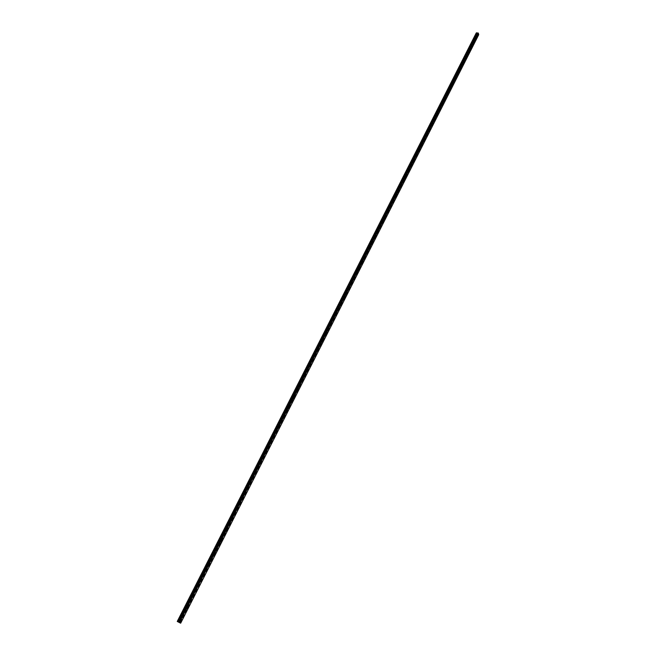 <?xml version="1.0" encoding="UTF-8"?>
<svg xmlns="http://www.w3.org/2000/svg" width="656" height="656" viewBox="0 0 656 656"><rect width="100%" height="100%" fill="white"/><g stroke="black" fill="none" stroke-linecap="round" stroke-linejoin="round"><path stroke-width="0.49" stroke-dasharray="3.28 2.46" d="M180.302 619.412L180.179 618.928L179.883 619.649L180.302 619.412M186.107 607.973L185.976 607.489L185.697 608.202L186.107 607.973M191.864 596.632L191.732 596.148L191.454 596.853L191.864 596.632M197.563 585.382L197.44 584.906L197.161 585.611L197.563 585.382M203.221 574.238L203.089 573.754L202.827 574.451L203.221 574.238M208.829 563.176L208.698 562.7L208.444 563.389L208.829 563.176M214.397 552.213L214.258 551.737L214.012 552.426L214.397 552.213M219.908 541.348L219.776 540.864L219.53 541.553L219.908 541.348M225.377 530.565L225.246 530.089L225.377 530.565M230.805 519.872L230.666 519.396L230.805 519.872M236.185 509.269L236.045 508.794L236.185 509.269M241.523 498.749L241.383 498.273L241.523 498.749M246.812 488.318L246.672 487.843L246.812 488.318M252.06 477.97L251.92 477.494L252.06 477.97M257.267 467.712L257.127 467.236L257.267 467.712M262.433 457.527L262.293 457.052L262.433 457.527M267.558 447.433L267.41 446.957L267.558 447.433M272.642 437.413L272.494 436.937L272.642 437.413M277.677 427.474L277.537 426.999L277.677 427.474M282.679 417.618L282.539 417.142L282.679 417.618M287.648 407.835L287.5 407.368L287.648 407.835M292.568 398.135L292.42 397.659L292.568 398.135M297.455 388.508L297.307 388.032L297.455 388.508M302.301 378.955L302.154 378.479L302.301 378.955M307.106 369.476L307.164 368.984L307.106 369.476M311.879 360.07L311.936 359.578L311.879 360.07M316.61 350.739L316.668 350.247L316.61 350.739M321.309 341.481L321.366 340.989L321.309 341.481M325.966 332.297L326.024 331.797L325.966 332.297M330.599 323.178L330.649 322.678L330.599 323.178M335.183 314.126L335.241 313.625L335.183 314.126M339.742 305.147L339.792 304.646L339.742 305.147M344.261 296.233L344.318 295.733L344.261 296.233M348.754 287.385L348.803 286.885L348.754 287.385M353.207 278.611L353.256 278.103L353.207 278.611M357.627 269.895L357.676 269.386L357.627 269.895M362.014 261.252L362.063 260.735L362.014 261.252M366.368 252.667L366.417 252.15L366.368 252.667M370.689 244.139L370.738 243.63L370.689 244.139M374.986 235.684L375.035 235.168L374.986 235.684M379.242 227.288L379.291 226.771L379.242 227.288M383.473 218.956L383.522 218.432L383.473 218.956M387.671 210.674L387.712 210.158L387.671 210.674M391.837 202.466L391.886 201.941L391.837 202.466M395.978 194.307L396.019 193.782L395.978 194.307M400.086 186.214L400.127 185.689L400.086 186.214M404.162 178.178L404.203 177.645L404.162 178.178M408.212 170.191L408.253 169.666L408.212 170.191M412.23 162.27L412.271 161.737L412.23 162.27M416.224 154.406L416.265 153.865L416.224 154.406M420.184 146.591L420.225 146.058L420.184 146.591M424.12 138.834L424.161 138.293L424.12 138.834M428.032 131.134L428.065 130.593L428.032 131.134M431.91 123.484L431.951 122.943L431.91 123.484M435.764 115.891L435.805 115.349L435.764 115.891M439.586 108.347L439.627 107.805L439.586 108.347M443.39 100.852L443.423 100.311L443.39 100.852M447.162 93.414L447.203 92.873L447.162 93.414M450.91 86.026L450.951 85.485L450.91 86.026M454.633 78.687L454.674 78.146L454.633 78.687M458.331 71.406L458.364 70.856L458.331 71.406M462.004 64.165L462.037 63.616L462.004 64.165M465.645 56.982L465.686 56.432L465.645 56.982M469.27 49.84L469.302 49.29L469.27 49.84M472.869 42.747L472.902 42.197L472.869 42.747M476.445 35.703L476.477 35.153L476.445 35.703M179.252 622.478L178.498 622.068M477.666 33.718L477.191 33.464L477.666 33.727M477.297 33.891L477.724 33.956L477.297 33.891M476.24 33.013L476.896 34.44L478.741 34.67M477.207 34.415L178.949 622.372L477.207 34.415M178.875 622.347L477.224 34.366M476.51 32.841L177.456 621.519L476.51 32.849M178.088 621.954L476.51 34.145L178.096 621.954M178.129 621.978L476.535 34.178M179.063 622.421L477.379 34.301M179.121 622.446L477.445 34.292L179.137 622.454M180.597 623.184L478.659 34.735M178.44 622.134L476.764 34.342M178.514 622.175L476.814 34.374M178.539 622.191L476.838 34.383M178.612 622.224L476.887 34.424M178.629 622.232L476.896 34.44M178.711 622.282L476.961 34.481M178.834 622.339L477.068 34.497M179.17 622.47L477.502 34.268M179.424 622.593L477.732 34.301M179.482 622.618L477.773 34.317M180.047 622.913L478.175 34.629M180.187 622.987L478.281 34.678M180.384 618.961L181.671 619.576M186.189 607.522L187.468 608.12M191.937 596.181L193.225 596.771M197.645 584.931L198.924 585.513M203.303 573.779L204.582 574.353M208.903 562.725L210.182 563.283M214.471 551.753L215.742 552.311M219.981 540.88L221.261 541.43M225.451 530.097L226.722 530.638M230.879 519.404L232.15 519.929M236.258 508.802L237.521 509.318M241.588 498.281L242.859 498.79M246.886 487.851L248.148 488.351M252.134 477.502L253.396 477.994M257.332 467.236L258.595 467.72M262.498 457.052L263.761 457.527M267.623 446.957L268.878 447.425M272.699 436.937L273.962 437.396M277.742 426.999L279.005 427.45M282.744 417.134L283.999 417.577M287.705 407.351L288.96 407.786M292.625 397.651L293.88 398.077M297.512 388.016L298.767 388.442M302.359 378.463L303.605 378.881M307.164 368.984L308.41 369.394M311.936 359.578L313.183 359.98M316.668 350.247L317.914 350.64M321.366 340.989L322.613 341.374M326.024 331.797L327.27 332.174M330.649 322.678L331.895 323.047M335.241 313.625L336.487 313.994M339.792 304.646L341.038 305.007M344.318 295.733L345.556 296.086M348.803 286.885L350.042 287.23M353.256 278.103L354.494 278.439M357.676 269.386L358.914 269.723M362.063 260.735L363.301 261.063M366.417 252.15L367.655 252.47M370.738 243.63L371.977 243.942M375.035 235.168L376.265 235.479M379.291 226.771L380.529 227.074M383.522 218.432L384.752 218.735M387.712 210.158L388.951 210.453M391.886 201.941L393.116 202.228M396.019 193.782L397.249 194.069M400.127 185.689L401.357 185.968M404.203 177.645L405.433 177.915M408.253 169.666L409.483 169.929M412.271 161.737L413.501 161.999M416.265 153.865L417.495 154.127M420.225 146.058L421.455 146.304M424.161 138.293L425.391 138.547M428.065 130.593L429.295 130.839M431.951 122.943L433.173 123.18M435.805 115.349L437.027 115.579M439.627 107.805L440.848 108.027M443.423 100.311L444.653 100.532M447.203 92.873L448.425 93.086M450.951 85.485L452.173 85.698M454.674 78.146L455.887 78.351M458.364 70.856L459.585 71.061M462.037 63.616L463.259 63.821M465.686 56.432L466.9 56.621M469.302 49.29L470.524 49.479M472.902 42.197L474.124 42.386M476.477 35.153L477.691 35.334M476.297 35.793L477.576 35.982M472.722 42.837L474.009 43.034M469.122 49.93L470.409 50.135M465.498 57.072L466.785 57.277M461.849 64.255L463.136 64.468M458.167 71.496L459.471 71.717M454.469 78.786L455.772 79.007M450.746 86.125L452.05 86.346M446.998 93.513L448.302 93.742M443.218 100.95L444.522 101.188M439.413 108.437L440.725 108.683M435.584 115.981L436.896 116.235M431.73 123.582L433.042 123.836M427.843 131.233L429.163 131.487M423.932 138.933L425.252 139.203M419.996 146.69L421.316 146.96M416.027 154.504L417.347 154.783M412.034 162.376L413.362 162.655M408.007 170.298L409.336 170.593M403.957 178.284L405.285 178.58M399.881 186.32L401.21 186.624M395.765 194.422L397.101 194.725M391.624 202.573L392.96 202.893M387.458 210.789L388.795 211.109M383.252 219.071L384.588 219.391M379.02 227.402L380.365 227.739M374.756 235.799L376.101 236.144M370.46 244.262L371.804 244.606M366.138 252.781L367.483 253.134M361.776 261.375L363.129 261.728M357.381 270.018L358.734 270.387M352.961 278.734L354.314 279.112M348.5 287.517L349.861 287.902M344.006 296.364L345.368 296.75M339.48 305.278L340.841 305.671M334.921 314.265L336.29 314.667M330.329 323.31L331.69 323.72M325.696 332.436L327.065 332.854M321.03 341.62L322.399 342.047M316.331 350.886L317.701 351.321M311.592 360.218L312.961 360.661M306.811 369.623L308.189 370.074M302.006 379.102L303.384 379.562M297.152 388.664L298.529 389.123M292.264 398.29L293.642 398.766M287.336 407.999L288.722 408.475M282.367 417.782L283.753 418.274M277.365 427.638L278.751 428.138M272.314 437.585L273.708 438.093M267.23 447.597L268.624 448.122M262.097 457.699L263.491 458.232M256.931 467.884L258.325 468.425M251.715 478.15L253.118 478.7M246.459 488.499L247.861 489.056M241.162 498.937L242.572 499.503M235.824 509.458L237.226 510.032M230.436 520.069L231.847 520.651M225.008 530.761L226.418 531.36M219.53 541.553L220.941 542.151M214.012 552.426L215.422 553.041M208.444 563.389L209.854 564.021M202.827 574.451L204.246 575.091M197.161 585.611L198.588 586.251M191.454 596.853L192.872 597.518M185.697 608.202L187.116 608.875M179.883 619.649L181.31 620.33M177.391 621.494L476.404 32.931"/><path stroke-width="0.98" d="M181.392 619.879L181.81 619.641L181.392 619.879M187.198 608.424L187.608 608.186L187.198 608.424M204.319 574.631L204.246 575.091L204.319 574.631M209.936 563.561L209.854 564.021L209.936 563.561M215.496 552.582L215.422 553.041L215.496 552.582M221.015 541.692L220.941 542.151L221.015 541.692M226.492 530.893L226.418 531.36L226.492 530.893M231.921 520.183L231.847 520.651L231.921 520.183M237.3 509.564L237.226 510.032L237.3 509.564M242.638 499.036L242.572 499.503L242.638 499.036M247.935 488.589L247.861 489.056L247.935 488.589M253.183 478.224L253.118 478.7L253.183 478.224M258.39 467.949L258.325 468.425L258.39 467.949M263.564 457.757L263.491 458.232L263.564 457.757M268.689 447.646L268.624 448.122L268.689 447.646M273.773 437.609L273.708 438.093L273.773 437.609M278.816 427.663L278.751 428.138L278.816 427.663M283.818 417.79L283.753 418.274L283.818 417.79M288.779 407.991L288.722 408.475L288.779 407.991M293.708 398.274L293.642 398.766L293.708 398.274M298.595 388.639L298.529 389.123L298.595 388.639M303.441 379.07L303.384 379.562L303.441 379.07M308.246 369.582L308.189 370.074L308.246 369.582M313.027 360.169L312.961 360.661L313.027 360.169M317.758 350.821L317.701 351.321L317.758 350.821M322.457 341.555L322.399 342.047L322.457 341.555M327.123 332.354L327.065 332.854L327.123 332.354M331.747 323.219L331.69 323.72L331.747 323.219M336.339 314.158L336.29 314.667L336.339 314.158M340.899 305.171L340.841 305.671L340.899 305.171M345.417 296.25L345.368 296.75L345.417 296.25M349.91 287.394L349.861 287.902L349.91 287.394M354.363 278.603L354.314 279.112L354.363 278.603M358.783 269.878L358.734 270.387L358.783 269.878M363.178 261.219L363.129 261.728L363.178 261.219M367.532 252.626L367.483 253.134L367.532 252.626M371.854 244.089L371.804 244.606L371.854 244.089M376.15 235.627L376.101 236.144L376.15 235.627M380.406 227.214L380.365 227.739L380.406 227.214M384.637 218.874L384.588 219.391L384.637 218.874M388.836 210.592L388.795 211.109L388.836 210.592M393.001 202.368L392.96 202.893L393.001 202.368M397.142 194.201L397.101 194.725L397.142 194.201M401.251 186.091L401.21 186.624L401.251 186.091M405.326 178.047L405.285 178.58L405.326 178.047M409.377 170.06L409.336 170.593L409.377 170.06M413.403 162.122L413.362 162.655L413.403 162.122M417.388 154.25L417.347 154.783L417.388 154.25M421.357 146.427L421.316 146.96L421.357 146.427M425.293 138.662L425.252 139.203L425.293 138.662M429.196 130.954L429.163 131.487L429.196 130.954M433.083 123.295L433.042 123.836L433.083 123.295M436.937 115.694L436.896 116.235L436.937 115.694M440.758 108.142L440.725 108.683L440.758 108.142M444.563 100.647L444.522 101.188L444.563 100.647M448.335 93.201L448.302 93.742L448.335 93.201M452.082 85.805L452.05 86.346L452.082 85.805M455.805 78.458L455.772 79.007L455.805 78.458M459.503 71.168L459.471 71.717L459.503 71.168M463.177 63.919L463.136 64.468L463.177 63.919M466.826 56.728L466.785 57.277L466.826 56.728M470.442 49.577L470.409 50.135L470.442 49.577M474.042 42.484L474.009 43.034L474.042 42.484M477.617 35.432L477.576 35.982L477.617 35.432M178.498 622.068L179.252 622.478M178.53 622.085L179.014 622.331M476.248 33.005L177.259 621.445L476.24 33.013L177.268 621.445L180.654 623.2L177.259 621.445L476.379 32.964M180.654 623.2L478.741 34.67L478.257 33.054L476.42 32.882L177.382 621.486L476.42 32.882M177.407 621.503L476.51 32.825M179.375 622.437L478.257 33.054M179.547 622.519L478.38 33.144M178.293 621.937L477.174 33.153M178.202 621.896L477.092 33.12M178.965 622.232L477.888 32.997M178.875 622.2L477.789 33.013M178.686 622.134L477.519 33.226M178.653 622.118L477.478 33.235M178.399 621.995L477.248 33.202M178.342 621.97L477.207 33.177M177.883 621.732L476.871 32.956M177.809 621.691L476.814 32.915M177.784 621.683L476.797 32.915M177.719 621.642L476.748 32.874M177.694 621.634L476.732 32.857M177.612 621.585L476.674 32.816M177.489 621.527L476.559 32.8M177.448 621.511L476.518 32.816"/></g></svg>
